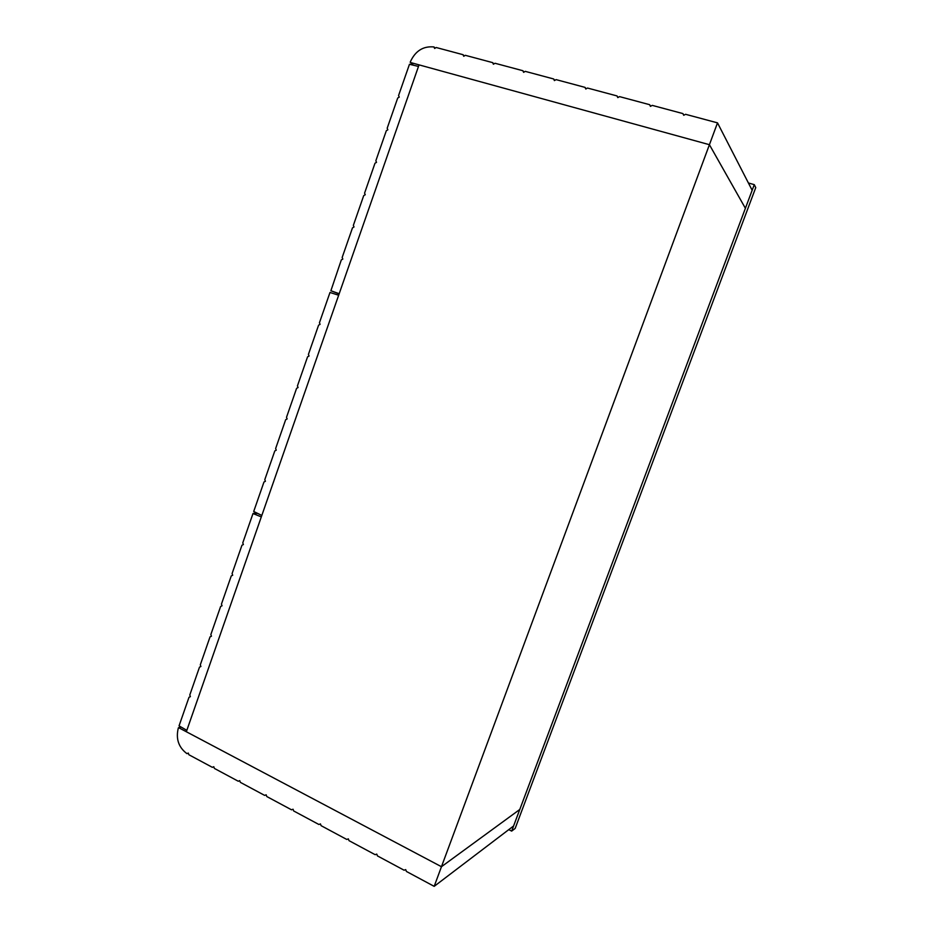 <?xml version="1.0" encoding="UTF-8"?>
<svg xmlns="http://www.w3.org/2000/svg" width="933" height="933" viewBox="0 0 933 933"><rect width="100%" height="100%" fill="white"/><g stroke="black" fill="none" stroke-linecap="round" stroke-linejoin="round"><path stroke-width="1.4" d="M180.769 727.122L178.355 727.868C175.661 738.714 178.518 747.31 186.938 753.654L188.291 753.059L188.874 754.739L212.362 767.334L213.785 766.728L214.38 768.419L238.288 781.248L239.723 780.641L240.341 782.344L264.68 795.406L266.15 794.799L266.768 796.525L291.551 809.821L293.044 809.226L293.685 810.964L318.923 824.504L320.427 823.909L321.092 825.67L346.796 839.467L348.336 838.86L349 840.645L375.183 854.698L376.757 854.092L377.433 855.899L404.117 870.221L405.703 869.614L406.403 871.445L434.183 886.35L441.461 866.71L519.798 809.471L513.605 825.962L434.183 886.35M238.288 781.248L239.746 780.688M178.704 727.705L441.461 866.71L519.798 809.471L745.397 208.292L709.418 144.697L717.512 122.864L752.161 190.285L745.397 208.292L709.418 144.697L441.461 866.71L186.343 731.752L419.045 64.867L709.418 144.697L410.392 62.488L413.167 64.96M212.362 767.334L213.809 766.821M186.938 753.654L188.338 753.199M435.186 48.131L433.962 46.953L434.638 48.469L436.201 47.513L463.036 54.697L463.736 56.272L465.334 55.315L492.671 62.639L493.895 63.934M492.671 62.639L493.394 64.237L495.026 63.269L522.877 70.721L524.066 72.074M522.877 70.721L523.611 72.342L525.267 71.363L553.654 78.967L554.82 80.366M553.654 78.967L554.4 80.6L556.091 79.62L585.026 87.375L586.157 88.822M585.026 87.375L585.796 89.02L587.51 88.04L617.016 95.936L618.101 97.44M617.016 95.936L617.798 97.615L619.559 96.624L649.636 104.683L650.663 106.245M649.636 104.683L650.441 106.362L652.225 105.371L682.909 113.593L683.866 115.214M463.036 54.697L464.272 55.957M682.909 113.593L683.726 115.295L685.545 114.293L717.512 122.864M433.962 46.953C423.139 45.927 415.232 50.977 410.217 62.091L410.392 62.488M748.406 182.985L754.272 184.641L755.753 187.603L515.156 828.434L511.669 831.105L508.765 829.635M754.272 184.641L511.669 831.105M232.084 573.585L241.95 545.245L243.385 544.534L242.767 542.901L252.995 513.547L261.31 516.894L186.833 730.329L179.043 725.874L189.002 697.278L190.39 696.648L189.796 694.992L199.499 667.142L200.898 666.489L200.303 664.844L210.042 636.866L211.441 636.201L210.846 634.557L220.631 606.462L222.042 605.785L221.436 604.141L231.267 575.918L232.69 575.229L232.084 573.585M308.415 354.412L318.596 325.162L320.077 324.357L319.436 322.76L329.99 292.472L338.656 295.236L261.823 515.424L253.706 511.494L263.969 482.011L265.415 481.276L264.797 479.655L274.803 450.919L276.25 450.173L275.632 448.551L285.673 419.687L287.131 418.929L286.501 417.319L296.601 388.326L298.07 387.545L297.429 385.935L307.575 356.814L309.045 356.021L308.415 354.412M330.888 290.746L341.315 259.922L342.819 259.082L342.166 257.485L352.499 227.839L354.004 226.976L353.35 225.389L363.718 195.603L365.235 194.729L364.57 193.154L374.996 163.228L376.512 162.342L375.847 160.768L386.32 130.713L387.848 129.804L387.183 128.229L397.703 98.035L399.242 97.114L398.566 95.551L409.459 64.284L418.497 66.43L339.192 293.72L330.888 290.746L339.122 293.907M253.333 513.36L257.205 513.383L253.344 513.372M178.6 727.682L180.699 727.075M413.109 64.948L410.31 62.453"/></g></svg>
